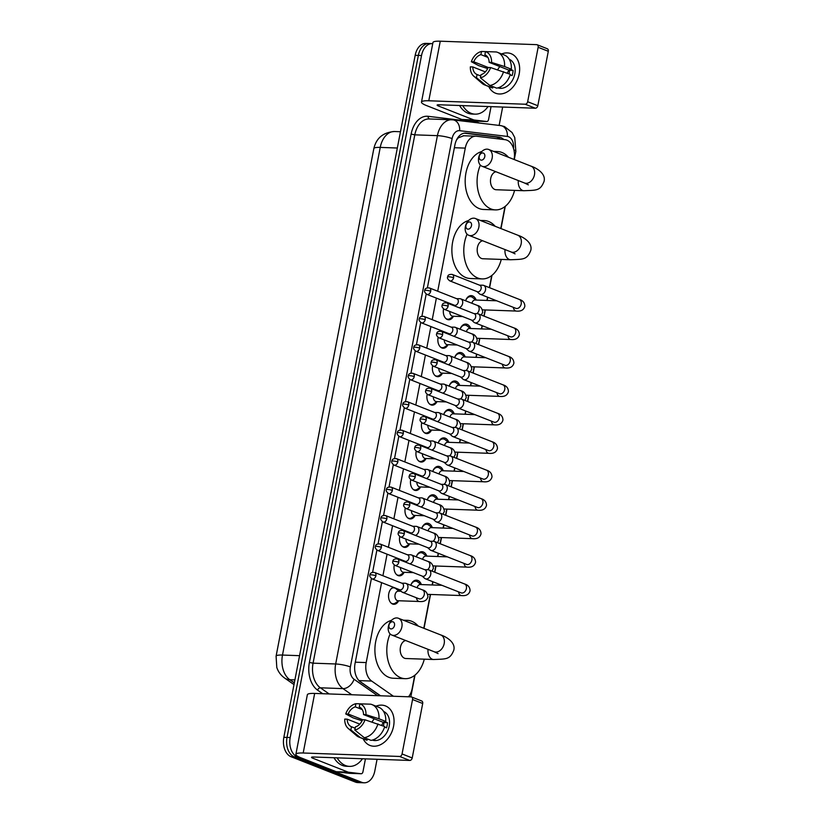 <?xml version="1.0" encoding="UTF-8"?>
<svg xmlns="http://www.w3.org/2000/svg" width="824" height="824" viewBox="0 0 824 824"><rect width="100%" height="100%" fill="white"/><g stroke="black" fill="none" stroke-linecap="round" stroke-linejoin="round"><path stroke-width="1.24" d="M453.416 316.292A8.498 5.634 -88 0 1 448.658 319.784A8.498 5.634 -88 0 1 447.381 319.516A8.498 5.634 -88 0 1 443.58 308.949M447.504 303.17A8.498 5.634 -88 0 1 448.452 302.872M447.937 344.751A8.498 5.634 -88 0 1 443.178 348.243A8.498 5.634 -88 0 1 441.901 347.965A8.498 5.634 -88 0 1 438.111 337.397M442.024 331.619A8.498 5.634 -88 0 1 442.972 331.32M442.457 373.2A8.498 5.634 -88 0 1 437.699 376.692A8.498 5.634 -88 0 1 436.421 376.424A8.498 5.634 -88 0 1 432.631 365.856M436.545 360.067A8.498 5.634 -88 0 1 437.493 359.779M436.978 401.649A8.498 5.634 -88 0 1 432.219 405.14A8.498 5.634 -88 0 1 430.942 404.872A8.498 5.634 -88 0 1 427.151 394.305M431.065 388.526A8.498 5.634 -88 0 1 432.013 388.228M431.498 430.107A8.498 5.634 -88 0 1 426.739 433.599A8.498 5.634 -88 0 1 425.462 433.321A8.498 5.634 -88 0 1 421.672 422.753M425.586 416.975A8.498 5.634 -88 0 1 426.533 416.676M426.029 458.556A8.498 5.634 -88 0 1 421.26 462.048A8.498 5.634 -88 0 1 419.983 461.78A8.498 5.634 -88 0 1 416.192 451.212M420.106 445.423A8.498 5.634 -88 0 1 421.054 445.125M420.549 487.005A8.498 5.634 -88 0 1 415.78 490.496A8.498 5.634 -88 0 1 414.503 490.228A8.498 5.634 -88 0 1 410.713 479.661M414.627 473.872A8.498 5.634 -88 0 1 415.574 473.584M415.069 515.453A8.498 5.634 -88 0 1 410.301 518.945A8.498 5.634 -88 0 1 409.023 518.677A8.498 5.634 -88 0 1 405.233 508.109M409.147 502.331A8.498 5.634 -88 0 1 410.094 502.032M409.59 543.912A8.498 5.634 -88 0 1 404.821 547.404A8.498 5.634 -88 0 1 403.544 547.126A8.498 5.634 -88 0 1 399.753 536.558M403.667 530.78A8.498 5.634 -88 0 1 404.615 530.481M404.11 572.361A8.498 5.634 -88 0 1 399.341 575.852A8.498 5.634 -88 0 1 398.064 575.585A8.498 5.634 -88 0 1 394.274 565.017M398.188 559.228A8.498 5.634 -88 0 1 399.146 558.94M398.631 600.809A8.498 5.634 -88 0 1 393.862 604.301A8.498 5.634 -88 0 1 392.584 604.033A8.498 5.634 -88 0 1 388.557 595.247A8.498 5.634 -88 0 1 393.666 587.388M465.581 300.781A9.033 5.995 -88 0 1 471.246 295.62A9.033 5.995 -88 0 1 472.605 295.909A9.033 5.995 -88 0 1 476.19 300.06M460.101 329.229A9.033 5.995 -88 0 1 465.766 324.079A9.033 5.995 -88 0 1 467.136 324.357A9.033 5.995 -88 0 1 470.71 328.508M454.621 357.678A9.033 5.995 -88 0 1 460.297 352.528A9.033 5.995 -88 0 1 461.656 352.816A9.033 5.995 -88 0 1 465.23 356.967M449.142 386.137A9.033 5.995 -88 0 1 454.817 380.976A9.033 5.995 -88 0 1 456.177 381.265A9.033 5.995 -88 0 1 459.751 385.416M443.673 414.585A9.033 5.995 -88 0 1 449.338 409.425A9.033 5.995 -88 0 1 450.697 409.713A9.033 5.995 -88 0 1 454.271 413.864M438.193 443.034A9.033 5.995 -88 0 1 443.858 437.884A9.033 5.995 -88 0 1 445.218 438.172A9.033 5.995 -88 0 1 448.792 442.313M432.713 471.493A9.033 5.995 -88 0 1 438.378 466.333A9.033 5.995 -88 0 1 439.738 466.621A9.033 5.995 -88 0 1 443.312 470.772M427.234 499.941A9.033 5.995 -88 0 1 432.899 494.781A9.033 5.995 -88 0 1 434.258 495.07A9.033 5.995 -88 0 1 437.832 499.22M421.754 528.39A9.033 5.995 -88 0 1 427.419 523.24A9.033 5.995 -88 0 1 428.779 523.518A9.033 5.995 -88 0 1 432.353 527.669M416.274 556.839A9.033 5.995 -88 0 1 421.94 551.689A9.033 5.995 -88 0 1 423.299 551.977A9.033 5.995 -88 0 1 426.873 556.128M410.795 585.298A9.033 5.995 -88 0 1 416.46 580.137A9.033 5.995 -88 0 1 417.82 580.426A9.033 5.995 -88 0 1 421.394 584.577M373.632 149.721A14.327 9.517 92 0 0 373.447 150.565L276.205 655.564A14.327 9.517 92 0 0 276.05 656.45M359.418 681.046L380.554 695.786M463.685 135.785L458.257 137.845L456.527 139.967M408.519 696.785A15.924 10.568 92 0 0 412.196 688.493L414.74 675.299M381.594 582.63L366.196 662.578A15.924 10.568 92 0 0 371.665 681.057L393.439 696.249M514.073 159.485A15.924 10.568 92 0 0 505.061 139.678L476.581 136.248A15.924 10.568 92 0 0 475.994 136.197A15.924 10.568 92 0 0 465.272 148.114L437.709 291.222M436.38 298.113L432.229 319.671M430.901 326.572L426.75 348.13M425.421 355.02L421.27 376.578M419.941 383.469L415.79 405.027M414.462 411.918L410.311 433.476M408.982 440.377L404.831 461.934M403.513 468.825L399.352 490.383M398.033 497.274L393.882 518.832M392.554 525.733L388.403 547.291M387.074 554.181L382.923 575.739M423.793 628.259L430.303 594.454M432.137 584.958L432.765 581.692M434.598 572.155L435.783 566.006M437.616 556.509L438.244 553.244M440.078 543.696L441.262 537.547M443.096 528.06L443.724 524.795M445.557 515.247L446.742 509.098M448.575 499.602L449.204 496.347M451.037 486.799L452.222 480.649M454.055 471.153L454.683 467.888M456.517 458.35L457.701 452.201M459.534 442.704L460.163 439.439M461.996 429.891L463.181 423.742M465.014 414.245L465.642 410.991M467.476 401.442L468.66 395.293M470.494 385.797L471.122 382.532M472.955 372.994L474.14 366.845M475.963 357.348L476.591 354.083M478.435 344.535L479.62 338.386M481.443 328.9L482.071 325.635M483.915 316.086L485.099 309.937M486.922 300.441L487.551 297.186M489.394 287.638L491.722 275.546M500.776 228.506L505.009 206.515M397.621 588.944A8.498 5.634 -88 0 1 398.971 591.148M403.101 560.495A8.498 5.634 -88 0 1 403.812 561.443M408.58 532.046A8.498 5.634 -88 0 1 409.291 532.994M414.06 503.588A8.498 5.634 -88 0 1 414.771 504.546M419.54 475.139A8.498 5.634 -88 0 1 420.25 476.087M425.019 446.69A8.498 5.634 -88 0 1 425.72 447.638M430.499 418.242A8.498 5.634 -88 0 1 431.199 419.189M435.978 389.783A8.498 5.634 -88 0 1 436.679 390.731M441.448 361.334A8.498 5.634 -88 0 1 442.158 362.282M446.927 332.886A8.498 5.634 -88 0 1 447.638 333.833M452.407 304.437A8.498 5.634 -88 0 1 453.118 305.385M377.062 759.285L374.827 770.893A15.924 10.568 -88 0 1 364.105 782.8A15.924 10.568 -88 0 1 361.705 782.295L297.382 756.947A15.924 10.568 -88 0 1 290.192 737.542L421.528 55.527L418.355 55.414A15.924 10.568 -88 0 1 429.077 43.497A15.924 10.568 -88 0 0 418.355 55.414L287.02 737.429L418.355 55.414L415.183 55.301A15.924 10.568 -88 0 1 425.905 43.384L432.25 43.61A15.924 10.568 -88 0 1 432.734 43.651M297.382 756.947L294.209 756.834A15.924 10.568 -88 0 1 287.02 737.429A15.924 10.568 -88 0 0 294.209 756.834L358.533 782.182L294.209 756.834L291.037 756.72A15.924 10.568 -88 0 1 283.847 737.315L415.183 55.301M364.105 782.8L360.933 782.687A15.924 10.568 -88 0 1 358.533 782.182A15.924 10.568 -88 0 0 360.933 782.687L357.75 782.573A15.924 10.568 -88 0 1 355.36 782.069L291.037 756.72M502.661 107.058L499.128 125.423M421.528 55.527A15.924 10.568 -88 0 1 432.25 43.61M371.408 578.53L355.051 663.464A15.924 10.568 92 0 0 360.521 681.942L380.358 695.775M503.752 139.513A15.924 10.568 92 0 0 498.963 137.072L466.209 133.138A15.924 10.568 92 0 0 465.622 133.086A15.924 10.568 92 0 0 454.899 145.003L427.399 287.772M426.193 294.024L421.919 316.22M420.714 322.472L416.439 344.679M415.244 350.921L410.96 373.128M409.765 379.37L405.48 401.576M404.285 407.829L400.011 430.035M398.806 436.277L394.531 458.484M393.326 464.726L389.052 486.933M387.847 493.185L383.572 515.381M382.367 521.633L378.092 543.84M376.887 550.082L372.613 572.289M464.273 133.169L495.791 136.959A15.924 10.568 -88 0 1 500.25 139.091M362.447 758.76A26.543 17.623 -88 0 1 349.5 766.382A26.543 17.623 -88 0 1 345.503 765.537A26.543 17.623 -88 0 1 337.14 757.853M349.5 766.382L346.327 766.269A26.543 17.623 -88 0 1 342.331 765.424A26.543 17.623 -88 0 1 333.967 757.74M393.573 726.243A21.228 15.46 111.5 0 1 379.586 745.102A21.228 15.46 111.5 0 1 363.157 738.768A21.228 15.46 111.5 0 0 369.924 745.432L369.924 745.432A21.228 15.46 111.5 0 0 393.573 726.243A21.228 15.46 111.5 0 0 376.002 706.178A21.228 15.46 111.5 0 1 385.488 705.921A21.228 15.46 111.5 0 1 393.573 726.243M365.444 758.863L362.962 771.758A2.657 1.761 92 0 1 361.18 773.746L349.273 773.324A2.657 1.761 -88 0 1 349.18 773.314L336.563 771.789A2.657 1.761 -88 0 1 336.264 771.717L300.863 757.771A21.228 3.626 10.9 0 1 295.878 754.321A21.228 3.626 10.9 0 1 303.191 753.002L399.578 756.453A2.657 1.936 -68.5 0 0 402.061 753.95L412.216 757.956A2.657 1.936 111.5 0 1 409.734 760.449L313.347 756.999A5.305 0.906 -169.1 0 0 311.524 757.328A5.305 0.906 -169.1 0 0 312.76 758.193L348.161 772.139A2.657 1.761 92 0 0 348.47 772.222L361.077 773.736A2.657 1.761 92 0 0 361.18 773.746M295.878 754.321L307.352 694.745A21.228 3.626 10.9 0 1 314.665 693.427L411.052 696.877A2.657 1.936 -68.5 0 1 411.537 696.97A2.657 1.936 -68.5 0 1 412.546 699.514L402.061 753.95M411.537 696.97L421.692 700.977A2.657 1.936 111.5 0 1 422.702 703.511L412.216 757.956M364.991 719.795L362.55 719.712A10.619 7.725 111.5 0 1 355.432 726.881L354.825 730.043A13.802 10.043 111.5 0 0 364.991 719.795L384.736 726.572A17.52 12.751 111.5 0 1 371.047 740.364L364.28 737.696L354.825 730.043M355.175 728.21L351.467 726.747A10.619 7.725 111.5 0 1 347.192 719.167L359.779 724.121M383.407 726.047A10.619 7.725 -68.5 0 0 383.613 725.161A10.619 7.725 -68.5 0 0 383.85 722.576L363.538 714.573A10.619 7.725 111.5 0 0 359.264 706.992L359.872 703.84L370.728 704.19A17.52 12.751 111.5 0 1 371.943 704.572A17.52 12.751 111.5 0 1 378.958 718.765L365.98 714.666L363.538 714.573M371.943 704.572L378.71 707.239A17.52 12.751 111.5 0 1 385.725 721.433L384.118 721.381L387.507 722.71A15.388 11.206 111.5 0 1 387.177 725.285A15.388 11.206 111.5 0 1 386.518 727.85L384.571 727.077M383.603 711.452A15.388 11.206 111.5 0 1 389.216 726.088A15.388 11.206 111.5 0 1 372.314 740.086M362.612 719.712L348.181 714.027L345.74 713.944L353.074 717.838L362.066 720.804M351.467 726.747L350.859 729.899L360.315 737.552L367.082 740.22L367.339 738.901M367.082 740.22A17.52 12.751 111.5 0 1 365.866 739.839L359.099 737.171A17.52 12.751 111.5 0 1 356.359 735.502L348.15 728.395A13.802 10.043 111.5 0 1 344.751 719.074L347.192 719.167M360.315 737.552A17.52 12.751 111.5 0 1 359.099 737.171M366.793 704.057L355.906 703.696L355.298 706.858L362.251 709.588M385.725 721.433L378.958 718.765M350.859 729.899A13.802 10.043 111.5 0 1 348.15 728.395M345.74 713.944A13.802 10.043 111.5 0 1 355.906 703.696M359.872 703.84A13.802 10.043 111.5 0 1 365.98 714.666M348.181 714.027A10.619 7.725 111.5 0 1 355.298 706.858M373.324 739.767A15.388 11.206 111.5 0 0 374.838 739.612L374.261 739.386M377.969 723.905A17.52 12.751 111.5 0 1 364.28 737.696M372.067 722.04A10.619 7.725 111.5 0 1 374.312 718.816M381.625 725.347A13.266 9.661 111.5 0 1 383.49 722.432M387.507 722.71L383.85 722.576M488.045 106.533A26.543 17.623 -88 0 1 475.098 114.155A26.543 17.623 -88 0 1 471.101 113.31A26.543 17.623 -88 0 1 462.738 105.626M475.098 114.155L471.925 114.042A26.543 17.623 -88 0 1 467.929 113.197A26.543 17.623 -88 0 1 459.565 105.513M394.521 625.426A3.718 2.709 -68.5 0 0 392.44 621.739A3.718 2.709 -68.5 0 0 388.969 625.231A3.718 2.709 -68.5 0 0 391.05 628.928A3.718 2.709 -68.5 0 0 394.521 625.426M388.382 626.425A9.023 6.571 111.5 0 1 398.435 618.268A9.023 6.571 111.5 0 1 401.875 626.909A9.023 6.571 111.5 0 1 391.822 635.057A9.023 6.571 111.5 0 1 388.382 626.425M405.717 640.536A9.023 5.995 92 0 0 400.227 648.849A9.023 5.995 92 0 0 404.512 658.232A9.023 5.995 92 0 0 405.872 658.52L433.64 659.509C446.289 658.942 449.986 659.746 453.787 650.218C455.971 641.896 445.145 636.313 440.758 634.944L398.435 618.268M404.254 620.565A29.19 19.385 -88 0 1 407.241 620.328A29.19 19.385 -88 0 1 411.629 621.255A29.19 19.385 -88 0 1 418.221 626.065M424.288 659.179A29.19 19.385 -88 0 1 405.151 678.677A29.19 19.385 -88 0 1 400.752 677.75A29.19 19.385 -88 0 1 390.113 633.924M405.151 678.677L393.254 678.245A29.19 19.385 -88 0 1 388.856 677.318A29.19 19.385 -88 0 1 374.941 647.87A29.19 19.385 -88 0 1 391.554 620.317M471.503 225.673A3.718 2.709 -68.5 0 0 469.423 221.975A3.718 2.709 -68.5 0 0 465.951 225.477A3.718 2.709 -68.5 0 0 468.032 229.165A3.718 2.709 -68.5 0 0 471.503 225.673M465.364 226.662A9.023 6.571 111.5 0 1 475.417 218.514A9.023 6.571 111.5 0 1 478.857 227.146A9.023 6.571 111.5 0 1 468.804 235.303A9.023 6.571 111.5 0 1 465.364 226.662M482.689 240.773A9.023 5.995 92 0 0 477.209 249.095A9.023 5.995 92 0 0 481.494 258.468A9.023 5.995 92 0 0 482.854 258.757L510.623 259.756C523.271 259.179 526.969 259.982 530.759 250.455C532.953 242.132 522.128 236.55 517.74 235.19L475.417 218.514M481.237 220.801A29.19 19.385 -88 0 1 484.224 220.564A29.19 19.385 -88 0 1 488.611 221.491A29.19 19.385 -88 0 1 495.193 226.301M501.27 259.416A29.19 19.385 -88 0 1 482.133 278.914A29.19 19.385 -88 0 1 477.735 277.987A29.19 19.385 -88 0 1 467.095 234.16M482.133 278.914L470.236 278.491A29.19 19.385 -88 0 1 465.838 277.564A29.19 19.385 -88 0 1 451.923 248.117A29.19 19.385 -88 0 1 468.537 220.564M484.79 156.653A3.718 2.709 -68.5 0 0 482.709 152.955A3.718 2.709 -68.5 0 0 479.238 156.447A3.718 2.709 -68.5 0 0 481.329 160.144A3.718 2.709 -68.5 0 0 484.79 156.653M478.662 157.642A9.023 6.571 111.5 0 1 488.714 149.484A9.023 6.571 111.5 0 1 492.144 158.126A9.023 6.571 111.5 0 1 482.091 166.283A9.023 6.571 111.5 0 1 478.662 157.642M495.986 171.752A9.023 5.995 92 0 0 490.507 180.075A9.023 5.995 92 0 0 494.781 189.448A9.023 5.995 92 0 0 496.141 189.736L523.909 190.725C536.568 190.159 540.266 190.962 544.056 181.435C546.24 173.112 535.415 167.53 531.027 166.16L488.714 149.484M494.534 151.781A29.19 19.385 -88 0 1 497.511 151.544A29.19 19.385 -88 0 1 501.909 152.471A29.19 19.385 -88 0 1 508.49 157.281M514.567 190.395A29.19 19.385 -88 0 1 495.42 209.893A29.19 19.385 -88 0 1 491.032 208.966A29.19 19.385 -88 0 1 480.382 165.14M495.42 209.893L483.523 209.471A29.19 19.385 -88 0 1 479.125 208.534A29.19 19.385 -88 0 1 465.22 179.096A29.19 19.385 -88 0 1 481.824 151.534M421.012 584.556L417.943 582.094A7.962 5.284 92 0 0 416.831 581.435A7.962 5.284 92 0 0 415.626 581.178A7.962 5.284 92 0 0 410.816 585.225M422.187 576.1L424.607 578.294A4.779 3.481 -68.5 0 0 425.4 578.798A4.779 3.481 -68.5 0 0 426.266 578.973A4.779 3.481 -68.5 0 0 430.725 574.482A4.779 3.481 -68.5 0 0 428.902 569.909A4.779 3.481 -68.5 0 0 428.047 569.734A4.779 3.481 -68.5 0 0 427.986 569.724A4.779 3.481 -68.5 0 0 427.924 569.724M398.795 562.256A3.451 2.513 -68.5 0 1 394.943 565.367L422.506 576.223A3.451 2.513 -68.5 0 0 423.124 576.357A3.451 2.513 -68.5 0 0 426.348 573.113A3.451 2.513 -68.5 0 0 425.04 569.806L397.477 558.95C394.511 558.693 392.966 559.548 392.821 561.505A3.451 0.587 -169.1 0 1 394.016 561.288A3.451 0.587 10.9 0 1 398.795 562.256A3.451 2.513 -68.5 0 0 397.477 558.95M441.932 585.308L420.271 584.535A4.779 3.172 92 0 0 417.129 587.79M426.492 556.107L423.423 553.646A7.962 5.284 92 0 0 422.31 552.986A7.962 5.284 92 0 0 421.105 552.729A7.962 5.284 92 0 0 416.295 556.777M427.666 547.651L430.087 549.845A4.779 3.481 -68.5 0 0 430.88 550.35A4.779 3.481 -68.5 0 0 431.745 550.525A4.779 3.481 -68.5 0 0 436.205 546.024A4.779 3.481 -68.5 0 0 434.382 541.461A4.779 3.481 -68.5 0 0 433.527 541.275A4.779 3.481 -68.5 0 0 433.465 541.275A4.779 3.481 -68.5 0 0 433.403 541.275M404.275 533.798A3.451 2.513 -68.5 0 1 400.423 536.918L427.986 547.775A3.451 2.513 -68.5 0 0 428.604 547.909A3.451 2.513 -68.5 0 0 431.827 544.654A3.451 2.513 -68.5 0 0 430.509 541.358L402.957 530.501C399.99 530.244 398.435 531.099 398.301 533.056A3.451 0.587 -169.1 0 1 399.496 532.84A3.451 0.587 10.9 0 1 404.275 533.798A3.451 2.513 -68.5 0 0 402.957 530.501M447.411 556.859L425.751 556.087A4.779 3.172 92 0 0 422.609 559.341M431.972 527.659L428.902 525.187A7.962 5.284 92 0 0 427.79 524.528A7.962 5.284 92 0 0 426.585 524.28A7.962 5.284 92 0 0 421.775 528.328M433.146 519.202L435.566 521.396A4.779 3.481 -68.5 0 0 436.359 521.891A4.779 3.481 -68.5 0 0 437.225 522.066A4.779 3.481 -68.5 0 0 441.685 517.575A4.779 3.481 -68.5 0 0 439.862 513.002A4.779 3.481 -68.5 0 0 439.007 512.827A4.779 3.481 -68.5 0 0 438.945 512.827A4.779 3.481 -68.5 0 0 438.883 512.827M409.744 505.349A3.451 2.513 -68.5 0 1 405.902 508.47L433.465 519.326A3.451 2.513 -68.5 0 0 434.083 519.45A3.451 2.513 -68.5 0 0 437.307 516.205A3.451 2.513 -68.5 0 0 435.989 512.909L408.436 502.043C405.47 501.795 403.914 502.65 403.781 504.607A3.451 0.587 -169.1 0 1 404.965 504.391A3.451 0.587 10.9 0 1 409.744 505.349A3.451 2.513 -68.5 0 0 408.436 502.043M452.891 528.411L431.23 527.628A4.779 3.172 92 0 0 428.089 530.883M437.451 499.21L434.382 496.738A7.962 5.284 92 0 0 433.269 496.079A7.962 5.284 92 0 0 432.064 495.832A7.962 5.284 92 0 0 427.254 499.869M438.626 490.754L441.046 492.948A4.779 3.481 -68.5 0 0 441.839 493.442A4.779 3.481 -68.5 0 0 442.704 493.617A4.779 3.481 -68.5 0 0 447.164 489.126A4.779 3.481 -68.5 0 0 445.341 484.553A4.779 3.481 -68.5 0 0 444.486 484.378A4.779 3.481 -68.5 0 0 444.424 484.378A4.779 3.481 -68.5 0 0 444.363 484.378M415.224 476.9A3.451 2.513 -68.5 0 1 411.382 480.011L438.945 490.877A3.451 2.513 -68.5 0 0 439.563 491.001A3.451 2.513 -68.5 0 0 442.787 487.757A3.451 2.513 -68.5 0 0 441.468 484.45L413.916 473.594C410.949 473.347 409.394 474.191 409.26 476.148A3.451 0.587 -169.1 0 1 410.445 475.942A3.451 0.587 10.9 0 1 415.224 476.9A3.451 2.513 -68.5 0 0 413.916 473.594M458.371 499.952L436.71 499.179A4.779 3.172 92 0 0 433.568 502.434M442.931 470.751L439.862 468.289A7.962 5.284 92 0 0 438.739 467.63A7.962 5.284 92 0 0 437.544 467.373A7.962 5.284 92 0 0 432.734 471.421M444.105 462.295L446.526 464.489A4.779 3.481 -68.5 0 0 447.319 464.993A4.779 3.481 -68.5 0 0 448.184 465.169A4.779 3.481 -68.5 0 0 452.644 460.678A4.779 3.481 -68.5 0 0 450.821 456.105A4.779 3.481 -68.5 0 0 449.966 455.919A4.779 3.481 -68.5 0 0 449.904 455.919A4.779 3.481 -68.5 0 0 449.842 455.919M420.704 448.441A3.451 2.513 -68.5 0 1 416.862 451.562L444.424 462.418A3.451 2.513 -68.5 0 0 445.042 462.552A3.451 2.513 -68.5 0 0 448.266 459.308A3.451 2.513 -68.5 0 0 446.948 456.002L419.395 445.145C416.429 444.888 414.874 445.743 414.74 447.7A3.451 0.587 -169.1 0 1 415.924 447.483A3.451 0.587 10.9 0 1 420.704 448.441A3.451 2.513 -68.5 0 0 419.395 445.145M463.85 471.503L442.189 470.731A4.779 3.172 92 0 0 439.038 473.985M448.411 442.303L445.341 439.831A7.962 5.284 92 0 0 444.218 439.182A7.962 5.284 92 0 0 443.024 438.924A7.962 5.284 92 0 0 438.214 442.972M449.585 433.846L452.005 436.04A4.779 3.481 -68.5 0 0 452.798 436.535A4.779 3.481 -68.5 0 0 453.663 436.72A4.779 3.481 -68.5 0 0 458.123 432.219A4.779 3.481 -68.5 0 0 456.3 427.646A4.779 3.481 -68.5 0 0 455.445 427.471A4.779 3.481 -68.5 0 0 455.384 427.471A4.779 3.481 -68.5 0 0 455.322 427.471M426.183 419.993A3.451 2.513 -68.5 0 1 422.341 423.114L449.904 433.97A3.451 2.513 -68.5 0 0 450.522 434.094A3.451 2.513 -68.5 0 0 453.746 430.849A3.451 2.513 -68.5 0 0 452.428 427.553L424.875 416.697C421.909 416.439 420.353 417.294 420.219 419.251A3.451 0.587 -169.1 0 1 421.404 419.035A3.451 0.587 10.9 0 1 426.183 419.993A3.451 2.513 -68.5 0 0 424.875 416.697M469.33 443.054L447.669 442.282A4.779 3.172 92 0 0 444.517 445.537M453.89 413.854L450.821 411.382A7.962 5.284 92 0 0 449.698 410.723A7.962 5.284 92 0 0 448.503 410.476A7.962 5.284 92 0 0 443.693 414.524M455.064 405.398L457.485 407.592A4.779 3.481 -68.5 0 0 458.278 408.086A4.779 3.481 -68.5 0 0 459.143 408.261A4.779 3.481 -68.5 0 0 463.603 403.77A4.779 3.481 -68.5 0 0 461.78 399.197A4.779 3.481 -68.5 0 0 460.915 399.022A4.779 3.481 -68.5 0 0 460.863 399.022A4.779 3.481 -68.5 0 0 460.801 399.022M431.663 391.544A3.451 2.513 -68.5 0 1 427.821 394.665L455.384 405.521A3.451 2.513 -68.5 0 0 456.002 405.645A3.451 2.513 -68.5 0 0 459.226 402.4A3.451 2.513 -68.5 0 0 457.907 399.094L430.355 388.238C427.388 387.991 425.833 388.846 425.699 390.803A3.451 0.587 -169.1 0 1 426.884 390.586A3.451 0.587 10.9 0 1 431.663 391.544A3.451 2.513 -68.5 0 0 430.355 388.238M474.809 414.596L453.149 413.823A4.779 3.172 92 0 0 449.997 417.078M459.37 385.405L456.3 382.933A7.962 5.284 92 0 0 455.178 382.274A7.962 5.284 92 0 0 453.983 382.017A7.962 5.284 92 0 0 449.173 386.065M460.544 376.939L462.964 379.143A4.779 3.481 -68.5 0 0 463.757 379.637A4.779 3.481 -68.5 0 0 464.623 379.812A4.779 3.481 -68.5 0 0 469.083 375.322A4.779 3.481 -68.5 0 0 467.26 370.748A4.779 3.481 -68.5 0 0 466.394 370.573A4.779 3.481 -68.5 0 0 466.333 370.563A4.779 3.481 -68.5 0 0 466.281 370.563M437.142 363.096A3.451 2.513 -68.5 0 1 433.3 366.206L460.853 377.062A3.451 2.513 -68.5 0 0 461.481 377.196A3.451 2.513 -68.5 0 0 464.705 373.952A3.451 2.513 -68.5 0 0 463.387 370.646L435.834 359.789C432.868 359.542 431.312 360.387 431.179 362.344A3.451 0.587 -169.1 0 1 432.363 362.127A3.451 0.587 10.9 0 1 437.142 363.096A3.451 2.513 -68.5 0 0 435.834 359.789M480.289 386.147L458.628 385.375A4.779 3.172 92 0 0 455.476 388.629M464.849 356.947L461.78 354.485A7.962 5.284 92 0 0 460.657 353.826A7.962 5.284 92 0 0 459.462 353.568A7.962 5.284 92 0 0 454.652 357.616M466.024 348.49L468.444 350.684A4.779 3.481 -68.5 0 0 469.237 351.189A4.779 3.481 -68.5 0 0 470.092 351.364A4.779 3.481 -68.5 0 0 474.552 346.863A4.779 3.481 -68.5 0 0 472.739 342.3A4.779 3.481 -68.5 0 0 471.874 342.114A4.779 3.481 -68.5 0 0 471.812 342.114A4.779 3.481 -68.5 0 0 471.761 342.114M442.622 334.637A3.451 2.513 -68.5 0 1 438.78 337.758L466.333 348.614A3.451 2.513 -68.5 0 0 466.961 348.748A3.451 2.513 -68.5 0 0 470.185 345.503A3.451 2.513 -68.5 0 0 468.866 342.197L441.314 331.341C438.347 331.083 436.792 331.938 436.658 333.895A3.451 0.587 -169.1 0 1 437.843 333.679A3.451 0.587 10.9 0 1 442.622 334.637A3.451 2.513 -68.5 0 0 441.314 331.341M485.769 357.698L464.108 356.926A4.779 3.172 92 0 0 460.956 360.181M470.329 328.498L467.26 326.026A7.962 5.284 92 0 0 466.137 325.367A7.962 5.284 92 0 0 464.942 325.119A7.962 5.284 92 0 0 460.132 329.167M471.503 320.042L473.913 322.236A4.779 3.481 -68.5 0 0 474.717 322.73A4.779 3.481 -68.5 0 0 475.572 322.915A4.779 3.481 -68.5 0 0 480.032 318.414A4.779 3.481 -68.5 0 0 478.219 313.841A4.779 3.481 -68.5 0 0 477.353 313.666A4.779 3.481 -68.5 0 0 477.292 313.666A4.779 3.481 -68.5 0 0 477.23 313.666M448.102 306.188A3.451 2.513 -68.5 0 1 444.26 309.309L471.812 320.165A3.451 2.513 -68.5 0 0 472.44 320.289A3.451 2.513 -68.5 0 0 475.654 317.044A3.451 2.513 -68.5 0 0 474.346 313.748L446.783 302.882C443.817 302.635 442.272 303.489 442.138 305.447A3.451 0.587 -169.1 0 1 443.322 305.23A3.451 0.587 10.9 0 1 448.102 306.188A3.451 2.513 -68.5 0 0 446.783 302.882M491.248 329.25L469.587 328.467A4.779 3.172 92 0 0 466.436 331.722M475.808 300.049L472.729 297.577A7.962 5.284 92 0 0 471.616 296.918A7.962 5.284 92 0 0 470.422 296.671A7.962 5.284 92 0 0 465.601 300.709M476.983 291.593L479.393 293.787A4.779 3.481 -68.5 0 0 480.196 294.281A4.779 3.481 -68.5 0 0 481.051 294.456A4.779 3.481 -68.5 0 0 485.511 289.966A4.779 3.481 -68.5 0 0 483.698 285.392A4.779 3.481 -68.5 0 0 482.833 285.217A4.779 3.481 -68.5 0 0 482.771 285.217A4.779 3.481 -68.5 0 0 482.709 285.217M453.581 277.739A3.451 2.513 -68.5 0 1 449.739 280.85L477.292 291.717A3.451 2.513 -68.5 0 0 477.92 291.84A3.451 2.513 -68.5 0 0 481.134 288.596A3.451 2.513 -68.5 0 0 479.826 285.289L452.263 274.433C449.296 274.186 447.751 275.031 447.617 276.988A3.451 0.587 -169.1 0 1 448.802 276.782A3.451 0.587 10.9 0 1 453.581 277.739A3.451 2.513 -68.5 0 0 452.263 274.433M496.728 300.791L475.067 300.018A4.779 3.172 92 0 0 471.915 303.273M391.091 603.065A7.962 5.284 92 0 0 391.894 603.487A7.962 5.284 92 0 0 393.089 603.745A7.962 5.284 92 0 0 395.469 603.003L398.703 600.758M399.053 591.21L395.973 588.738A7.962 5.284 92 0 0 394.861 588.089A7.962 5.284 92 0 0 393.656 587.831A7.962 5.284 92 0 0 391.616 588.367M401.144 591.282L398.311 591.179A4.779 3.172 92 0 0 395.005 595.299A4.779 3.172 92 0 0 397.25 600.583A4.779 3.172 92 0 0 397.961 600.727L419.385 601.499A4.779 3.172 92 0 1 418.664 601.345A4.779 3.172 92 0 1 416.439 597.791M399.3 589.613L401.721 591.807A4.779 3.481 -68.5 0 0 402.514 592.301A4.779 3.481 -68.5 0 0 403.379 592.477A4.779 3.481 -68.5 0 0 407.839 587.986A4.779 3.481 -68.5 0 0 406.016 583.413A4.779 3.481 -68.5 0 0 405.151 583.238A4.779 3.481 -68.5 0 0 405.099 583.238A4.779 3.481 -68.5 0 0 405.037 583.238M375.899 575.76A3.451 2.513 -68.5 0 1 372.057 578.87L399.619 589.737A3.451 2.513 -68.5 0 0 400.237 589.86A3.451 2.513 -68.5 0 0 403.461 586.616A3.451 2.513 -68.5 0 0 402.143 583.31L374.59 572.453C371.624 572.206 370.069 573.051 369.935 575.008A3.451 0.587 -169.1 0 1 371.119 574.802A3.451 0.587 10.9 0 1 375.899 575.76A3.451 2.513 -68.5 0 0 374.59 572.453M396.56 574.606A7.962 5.284 92 0 0 397.374 575.039A7.962 5.284 92 0 0 398.569 575.296A7.962 5.284 92 0 0 400.948 574.544L404.182 572.309M402.009 560.732L401.453 560.289A7.962 5.284 92 0 0 400.34 559.63A7.962 5.284 92 0 0 399.135 559.383A7.962 5.284 92 0 0 398.62 559.403M400.443 567.53A4.779 3.172 92 0 0 402.72 572.124A4.779 3.172 92 0 0 403.441 572.278L413.391 572.639M409.94 563.863A4.779 3.481 -68.5 0 0 413.318 559.537A4.779 3.481 -68.5 0 0 411.495 554.964A4.779 3.481 -68.5 0 0 410.63 554.779A4.779 3.481 -68.5 0 0 410.579 554.779A4.779 3.481 -68.5 0 0 410.517 554.779M381.378 547.301A3.451 2.513 -68.5 0 1 377.536 550.422L405.099 561.278A3.451 2.513 -68.5 0 0 405.717 561.412A3.451 2.513 -68.5 0 0 408.941 558.167A3.451 2.513 -68.5 0 0 407.623 554.861L380.07 544.005C377.104 543.747 375.548 544.602 375.414 546.559A3.451 0.587 -169.1 0 1 376.599 546.343A3.451 0.587 10.9 0 1 381.378 547.301A3.451 2.513 -68.5 0 0 380.07 544.005M402.04 546.158A7.962 5.284 92 0 0 402.854 546.59A7.962 5.284 92 0 0 404.048 546.837A7.962 5.284 92 0 0 406.428 546.096L409.662 543.85M407.489 532.283L406.932 531.841A7.962 5.284 92 0 0 405.82 531.181A7.962 5.284 92 0 0 404.615 530.924A7.962 5.284 92 0 0 404.1 530.944M405.923 539.081A4.779 3.172 92 0 0 408.199 543.675A4.779 3.172 92 0 0 408.92 543.83L418.87 544.18M415.42 535.404A4.779 3.481 -68.5 0 0 418.798 531.078A4.779 3.481 -68.5 0 0 416.975 526.505A4.779 3.481 -68.5 0 0 416.11 526.33A4.779 3.481 -68.5 0 0 416.048 526.33A4.779 3.481 -68.5 0 0 415.996 526.33M386.858 518.852A3.451 2.513 -68.5 0 1 383.016 521.973L410.568 532.829A3.451 2.513 -68.5 0 0 411.197 532.953A3.451 2.513 -68.5 0 0 414.421 529.708A3.451 2.513 -68.5 0 0 413.102 526.412L385.55 515.556C382.583 515.299 381.028 516.154 380.894 518.111A3.451 0.587 -169.1 0 1 382.079 517.894A3.451 0.587 10.9 0 1 386.858 518.852A3.451 2.513 -68.5 0 0 385.55 515.556M407.519 517.709A7.962 5.284 92 0 0 408.333 518.131A7.962 5.284 92 0 0 409.528 518.389A7.962 5.284 92 0 0 411.907 517.647L415.142 515.402M412.968 503.835L412.412 503.392A7.962 5.284 92 0 0 411.3 502.733A7.962 5.284 92 0 0 410.094 502.475A7.962 5.284 92 0 0 409.579 502.496M411.403 510.633A4.779 3.172 92 0 0 413.679 515.227A4.779 3.172 92 0 0 414.4 515.381L424.35 515.731M420.899 506.956A4.779 3.481 -68.5 0 0 424.267 502.63A4.779 3.481 -68.5 0 0 422.454 498.057A4.779 3.481 -68.5 0 0 421.589 497.881A4.779 3.481 -68.5 0 0 421.528 497.881A4.779 3.481 -68.5 0 0 421.466 497.881M392.337 490.404A3.451 2.513 -68.5 0 1 388.495 493.524L416.048 504.381A3.451 2.513 -68.5 0 0 416.676 504.504A3.451 2.513 -68.5 0 0 419.9 501.26A3.451 2.513 -68.5 0 0 418.582 497.954L391.019 487.097C388.063 486.85 386.507 487.705 386.374 489.662A3.451 0.587 -169.1 0 1 387.558 489.446A3.451 0.587 10.9 0 1 392.337 490.404A3.451 2.513 -68.5 0 0 391.019 487.097M412.999 489.26A7.962 5.284 92 0 0 413.813 489.683A7.962 5.284 92 0 0 415.008 489.94A7.962 5.284 92 0 0 417.377 489.199L420.621 486.953M418.448 475.376L417.892 474.933A7.962 5.284 92 0 0 416.779 474.274A7.962 5.284 92 0 0 415.574 474.027A7.962 5.284 92 0 0 415.059 474.047M416.882 482.184A4.779 3.172 92 0 0 419.159 486.778A4.779 3.172 92 0 0 419.88 486.922L429.829 487.283M426.379 478.507A4.779 3.481 -68.5 0 0 429.747 474.181A4.779 3.481 -68.5 0 0 427.934 469.608A4.779 3.481 -68.5 0 0 427.069 469.433A4.779 3.481 -68.5 0 0 427.007 469.423A4.779 3.481 -68.5 0 0 426.945 469.423M397.817 461.955A3.451 2.513 -68.5 0 1 393.975 465.066L421.528 475.922A3.451 2.513 -68.5 0 0 422.156 476.056A3.451 2.513 -68.5 0 0 425.369 472.811A3.451 2.513 -68.5 0 0 424.061 469.505L396.498 458.649C393.532 458.401 391.987 459.246 391.853 461.203A3.451 0.587 -169.1 0 1 393.038 460.987A3.451 0.587 10.9 0 1 397.817 461.955A3.451 2.513 -68.5 0 0 396.498 458.649M418.479 460.801A7.962 5.284 92 0 0 419.282 461.234A7.962 5.284 92 0 0 420.487 461.492A7.962 5.284 92 0 0 422.856 460.74L426.101 458.505M423.927 446.927L423.371 446.484A7.962 5.284 92 0 0 422.248 445.825A7.962 5.284 92 0 0 421.054 445.578A7.962 5.284 92 0 0 420.539 445.588M422.362 453.725A4.779 3.172 92 0 0 424.638 458.319A4.779 3.172 92 0 0 425.359 458.474L435.309 458.834M431.858 450.058A4.779 3.481 -68.5 0 0 435.227 445.722A4.779 3.481 -68.5 0 0 433.414 441.159A4.779 3.481 -68.5 0 0 432.548 440.974A4.779 3.481 -68.5 0 0 432.487 440.974A4.779 3.481 -68.5 0 0 432.425 440.974M403.297 433.496A3.451 2.513 -68.5 0 1 399.455 436.617L427.007 447.473A3.451 2.513 -68.5 0 0 427.635 447.607A3.451 2.513 -68.5 0 0 430.849 444.363A3.451 2.513 -68.5 0 0 429.541 441.056L401.978 430.2C399.012 429.943 397.467 430.798 397.333 432.755A3.451 0.587 -169.1 0 1 398.517 432.538A3.451 0.587 10.9 0 1 403.297 433.496A3.451 2.513 -68.5 0 0 401.978 430.2M423.958 432.353A7.962 5.284 92 0 0 424.762 432.785A7.962 5.284 92 0 0 425.967 433.033A7.962 5.284 92 0 0 428.336 432.291L431.58 430.046M429.407 418.479L428.851 418.036A7.962 5.284 92 0 0 427.728 417.377A7.962 5.284 92 0 0 426.533 417.119A7.962 5.284 92 0 0 426.008 417.14M427.831 425.277A4.779 3.172 92 0 0 430.118 429.871A4.779 3.172 92 0 0 430.839 430.025L440.788 430.375M437.338 421.6A4.779 3.481 -68.5 0 0 440.706 417.274A4.779 3.481 -68.5 0 0 438.893 412.7A4.779 3.481 -68.5 0 0 438.028 412.525A4.779 3.481 -68.5 0 0 437.966 412.525A4.779 3.481 -68.5 0 0 437.904 412.525M408.776 405.048A3.451 2.513 -68.5 0 1 404.934 408.168L432.487 419.025A3.451 2.513 -68.5 0 0 433.115 419.148A3.451 2.513 -68.5 0 0 436.329 415.904A3.451 2.513 -68.5 0 0 435.021 412.608L407.458 401.741C404.491 401.494 402.946 402.349 402.812 404.306A3.451 0.587 -169.1 0 1 403.997 404.09A3.451 0.587 10.9 0 1 408.776 405.048A3.451 2.513 -68.5 0 0 407.458 401.741M429.438 403.904A7.962 5.284 92 0 0 430.241 404.327A7.962 5.284 92 0 0 431.446 404.584A7.962 5.284 92 0 0 433.815 403.842L437.06 401.597M434.887 390.03L434.33 389.577A7.962 5.284 92 0 0 433.208 388.928A7.962 5.284 92 0 0 432.013 388.671A7.962 5.284 92 0 0 431.488 388.691M433.311 396.828A4.779 3.172 92 0 0 435.597 401.422A4.779 3.172 92 0 0 436.318 401.576L446.268 401.927M442.818 393.151A4.779 3.481 -68.5 0 0 446.186 388.825A4.779 3.481 -68.5 0 0 444.373 384.252A4.779 3.481 -68.5 0 0 443.508 384.077A4.779 3.481 -68.5 0 0 443.446 384.077A4.779 3.481 -68.5 0 0 443.384 384.077M414.256 376.599A3.451 2.513 -68.5 0 1 410.414 379.709L437.966 390.576A3.451 2.513 -68.5 0 0 438.584 390.7A3.451 2.513 -68.5 0 0 441.808 387.455A3.451 2.513 -68.5 0 0 440.5 384.149L412.937 373.293C409.971 373.045 408.426 373.89 408.282 375.847A3.451 0.587 -169.1 0 1 409.477 375.641A3.451 0.587 10.9 0 1 414.256 376.599A3.451 2.513 -68.5 0 0 412.937 373.293M434.918 375.456A7.962 5.284 92 0 0 435.721 375.878A7.962 5.284 92 0 0 436.926 376.135A7.962 5.284 92 0 0 439.295 375.394L442.539 373.148M440.356 361.571L439.81 361.128A7.962 5.284 92 0 0 438.687 360.469A7.962 5.284 92 0 0 437.493 360.222A7.962 5.284 92 0 0 436.967 360.243M438.79 368.369A4.779 3.172 92 0 0 441.077 372.963A4.779 3.172 92 0 0 441.798 373.118L451.737 373.478M448.297 364.702A4.779 3.481 -68.5 0 0 451.665 360.376A4.779 3.481 -68.5 0 0 449.853 355.803A4.779 3.481 -68.5 0 0 448.987 355.618A4.779 3.481 -68.5 0 0 448.926 355.618A4.779 3.481 -68.5 0 0 448.864 355.618M419.735 348.14A3.451 2.513 -68.5 0 1 415.893 351.261L443.446 362.117A3.451 2.513 -68.5 0 0 444.064 362.251A3.451 2.513 -68.5 0 0 447.288 359.007A3.451 2.513 -68.5 0 0 445.98 355.7L418.417 344.844C415.451 344.587 413.906 345.441 413.761 347.398A3.451 0.587 -169.1 0 1 414.956 347.182A3.451 0.587 10.9 0 1 419.735 348.14A3.451 2.513 -68.5 0 0 418.417 344.844M440.397 346.997A7.962 5.284 92 0 0 441.201 347.429A7.962 5.284 92 0 0 442.406 347.677A7.962 5.284 92 0 0 444.775 346.935L448.019 344.7M445.836 333.123L445.29 332.68A7.962 5.284 92 0 0 444.167 332.021A7.962 5.284 92 0 0 442.972 331.763A7.962 5.284 92 0 0 442.447 331.784M444.27 339.921A4.779 3.172 92 0 0 446.557 344.514A4.779 3.172 92 0 0 447.278 344.669L457.217 345.019M453.777 336.254A4.779 3.481 -68.5 0 0 457.145 331.918A4.779 3.481 -68.5 0 0 455.322 327.344A4.779 3.481 -68.5 0 0 454.467 327.169A4.779 3.481 -68.5 0 0 454.405 327.169A4.779 3.481 -68.5 0 0 454.343 327.169M425.215 319.691A3.451 2.513 -68.5 0 1 421.363 322.812L448.926 333.668A3.451 2.513 -68.5 0 0 449.543 333.802A3.451 2.513 -68.5 0 0 452.767 330.548A3.451 2.513 -68.5 0 0 451.459 327.252L423.897 316.395C420.93 316.138 419.385 316.993 419.241 318.95A3.451 0.587 -169.1 0 1 420.436 318.733A3.451 0.587 10.9 0 1 425.215 319.691A3.451 2.513 -68.5 0 0 423.897 316.395M445.877 318.548A7.962 5.284 92 0 0 446.68 318.981A7.962 5.284 92 0 0 447.875 319.228A7.962 5.284 92 0 0 450.254 318.486L453.499 316.241M451.315 304.674L450.769 304.231A7.962 5.284 92 0 0 449.647 303.572A7.962 5.284 92 0 0 448.452 303.314A7.962 5.284 92 0 0 447.926 303.335M449.75 311.472A4.779 3.172 92 0 0 452.036 316.066A4.779 3.172 92 0 0 452.757 316.22L462.697 316.571M459.256 307.795A4.779 3.481 -68.5 0 0 462.625 303.469A4.779 3.481 -68.5 0 0 460.801 298.896A4.779 3.481 -68.5 0 0 459.947 298.721A4.779 3.481 -68.5 0 0 459.885 298.721A4.779 3.481 -68.5 0 0 459.823 298.721M430.695 291.243A3.451 2.513 -68.5 0 1 426.842 294.364L454.405 305.22A3.451 2.513 -68.5 0 0 455.023 305.344A3.451 2.513 -68.5 0 0 458.247 302.099A3.451 2.513 -68.5 0 0 456.929 298.803L429.376 287.937C426.41 287.689 424.854 288.544 424.721 290.501A3.451 0.587 -169.1 0 1 425.915 290.285A3.451 0.587 10.9 0 1 430.695 291.243A3.451 2.513 -68.5 0 0 429.376 287.937M519.172 74.016A21.228 15.46 111.5 0 1 505.184 92.875A21.228 15.46 111.5 0 1 488.756 86.541A21.228 15.46 111.5 0 0 495.523 93.205L495.523 93.205A21.228 15.46 111.5 0 0 519.172 74.016A21.228 15.46 111.5 0 0 501.6 53.951A21.228 15.46 111.5 0 1 511.096 53.694A21.228 15.46 111.5 0 1 519.172 74.016M491.053 106.636L488.56 119.531A2.657 1.761 92 0 1 486.778 121.519L474.882 121.097A2.657 1.761 -88 0 1 474.779 121.087L462.161 119.562A2.657 1.761 -88 0 1 461.862 119.49L426.461 105.544A21.228 3.626 10.9 0 1 421.486 102.094A21.228 3.626 10.9 0 1 428.789 100.775L525.176 104.226A2.657 1.936 -68.5 0 0 527.659 101.723L537.814 105.73A2.657 1.936 111.5 0 1 535.332 108.222L438.945 104.772A5.305 0.906 -169.1 0 0 437.122 105.101A5.305 0.906 -169.1 0 0 438.368 105.966L473.759 119.913A2.657 1.761 92 0 0 474.068 119.995L486.675 121.509A2.657 1.761 92 0 0 486.778 121.519M421.486 102.094L432.95 42.518A21.228 3.626 10.9 0 1 440.263 41.2L536.651 44.651A2.657 1.936 -68.5 0 1 537.135 44.743A2.657 1.936 -68.5 0 1 538.144 47.287L527.659 101.723M537.135 44.743L547.291 48.75A2.657 1.936 111.5 0 1 548.3 51.294L537.814 105.73M490.589 67.568L488.148 67.486A10.619 7.725 111.5 0 1 481.031 74.654L480.423 77.817A13.802 10.043 111.5 0 0 490.589 67.568L510.334 74.345A17.52 12.751 111.5 0 1 496.645 88.137L489.878 85.469L480.423 77.817M480.773 75.983L477.065 74.52A10.619 7.725 111.5 0 1 472.791 66.94L485.377 71.894M509.005 73.82A10.619 7.725 -68.5 0 0 509.211 72.934A10.619 7.725 -68.5 0 0 509.448 70.349L489.137 62.346A10.619 7.725 111.5 0 0 484.862 54.765L485.47 51.613L496.326 51.964A17.52 12.751 111.5 0 1 497.542 52.345A17.52 12.751 111.5 0 1 504.556 66.538L491.578 62.439L489.137 62.346M497.542 52.345L504.309 55.012A17.52 12.751 111.5 0 1 511.323 69.206L509.716 69.154L513.105 70.483A15.388 11.206 111.5 0 1 512.775 73.058A15.388 11.206 111.5 0 1 512.116 75.623L510.169 74.85M509.201 59.225A15.388 11.206 111.5 0 1 514.815 73.861A15.388 11.206 111.5 0 1 497.912 87.859M488.21 67.486L473.779 61.8L471.338 61.718L478.672 65.611L487.664 68.577M477.065 74.52L476.457 77.672L485.913 85.325L492.68 87.993L492.937 86.675M492.68 87.993A17.52 12.751 111.5 0 1 491.464 87.612L484.697 84.944A17.52 12.751 111.5 0 1 481.958 83.275L473.748 76.169A13.802 10.043 111.5 0 1 470.349 66.847L472.791 66.94M485.913 85.325A17.52 12.751 111.5 0 1 484.697 84.944M492.392 51.83L481.504 51.469L480.897 54.631L487.849 57.371M511.323 69.206L504.556 66.538M476.457 77.672A13.802 10.043 111.5 0 1 473.748 76.169M471.338 61.718A13.802 10.043 111.5 0 1 481.504 51.469M485.47 51.613A13.802 10.043 111.5 0 1 491.578 62.439M473.779 61.8A10.619 7.725 111.5 0 1 480.897 54.631M498.922 87.54A15.388 11.206 111.5 0 0 500.436 87.385L499.859 87.159M503.567 71.678A17.52 12.751 111.5 0 1 489.878 85.469M497.675 69.813A10.619 7.725 111.5 0 1 499.911 66.59M507.224 73.12A13.266 9.661 111.5 0 1 509.088 70.205M513.105 70.483L509.448 70.349M498.324 137.752A15.924 11.886 96.9 0 1 498.747 138.916M458.185 137.206A15.924 11.886 96.9 0 1 458.257 137.845M358.976 680.603L371.665 681.057M355.298 662.187L366.196 662.578M454.374 147.723L465.272 148.114M373.849 148.567A18.581 3.172 10.9 0 1 380.245 147.403L282.488 655.059A18.581 3.172 -169.1 0 0 276.091 656.223L373.849 148.567C376.331 137.999 383.232 132.324 394.552 131.521A21.228 14.101 92 0 0 380.245 147.403L397.322 148.021M299.565 655.677L282.488 655.059A21.228 14.101 92 0 0 289.78 679.707A18.581 12.772 124.9 0 1 284.62 678.049C280.799 675.278 278.193 671.735 276.792 667.43L276.091 656.223M294.899 679.882L289.78 679.707L294.322 682.869M355.36 782.069L361.705 782.295M283.847 737.315L290.192 737.542M513.537 148.536A10.619 7.045 92 0 0 508.573 136.743A10.619 7.045 92 0 0 507.368 136.434L459.658 130.686A10.619 7.045 92 0 0 452.118 138.597L350.375 666.925A10.619 7.045 92 0 0 354.032 679.244L377.588 695.683M514.279 159.568L515.855 151.4L514.753 137.536L512.075 132.53L504.525 126.577L500.704 125.609A10.619 7.931 96.9 0 1 507.368 136.434M322.709 693.715L317.601 690.151A23.886 15.862 -88 0 1 309.391 662.434L411.125 134.106A23.886 15.862 -88 0 1 428.099 116.308L475.798 122.045A23.886 15.862 -88 0 1 479.166 123.013M351.776 694.756L342.969 688.617L320.361 687.803L329.157 693.942M354.032 679.244A10.619 7.292 124.9 0 1 342.969 688.617A21.228 14.101 -88 0 1 335.677 663.979L313.068 663.166A21.228 14.101 92 0 0 320.361 687.803A2.657 1.823 -55.1 0 0 317.601 690.151M350.375 666.925A10.619 1.813 -169.1 0 0 335.677 663.979L437.42 135.651L414.802 134.837L313.068 663.166L309.391 662.434M452.118 138.597A10.619 1.813 -169.1 0 0 437.42 135.651A21.228 14.101 -88 0 1 451.717 119.768A21.228 14.101 -88 0 1 452.5 119.83A10.619 7.931 96.9 0 1 452.994 119.871A10.619 7.931 96.9 0 1 459.658 130.686M500.704 125.609L452.994 119.871L429.108 118.955A21.228 14.101 92 0 0 414.802 134.837L411.125 134.106M428.099 116.308A2.657 1.978 -83.1 0 0 429.582 118.975M475.798 122.045A2.657 1.978 -83.1 0 0 475.808 122.611M515.855 151.4A10.619 1.813 -169.1 0 0 513.908 149.906M465.024 133.086L466.209 133.138M495.791 136.959L498.963 137.072M314.665 693.427L303.191 753.002M422.702 703.511L412.546 699.514M312.996 756.999L312.76 758.193M336.264 771.717L348.161 772.139M409.734 760.449L399.578 756.453M348.47 772.222L336.563 771.789M349.18 773.314L361.077 773.736M428.037 649.333A9.023 5.995 92 0 0 432.281 659.221A9.023 5.995 92 0 0 433.64 659.509M438.09 653.628L434.145 651.733A9.023 6.571 -68.5 0 0 444.188 643.585A9.023 6.571 -68.5 0 0 440.758 634.944M505.019 249.569A9.023 5.995 92 0 0 509.263 259.467A9.023 5.995 92 0 0 510.623 259.756M515.072 253.864L511.127 251.979A9.023 6.571 -68.5 0 0 521.17 243.822A9.023 6.571 -68.5 0 0 517.74 235.19M518.317 180.549A9.023 5.995 92 0 0 522.55 190.437A9.023 5.995 92 0 0 523.909 190.725M528.359 184.844L524.414 182.959A9.023 6.571 -68.5 0 0 534.467 174.801A9.023 6.571 -68.5 0 0 531.027 166.16M458.566 591.859A4.779 3.172 92 0 0 460.781 595.422A4.779 3.172 92 0 0 461.502 595.567L427.718 594.361M461.718 593.012L461.09 592.858A4.779 3.481 -68.5 0 0 466.405 588.542A4.779 3.481 -68.5 0 0 466.456 588.254A4.779 3.481 -68.5 0 0 464.592 583.969L428.902 569.909M464.036 563.41A4.779 3.172 92 0 0 466.26 566.964A4.779 3.172 92 0 0 466.981 567.118L433.197 565.913M467.198 564.564L466.569 564.409A4.779 3.481 -68.5 0 0 471.884 560.083A4.779 3.481 -68.5 0 0 471.936 559.795A4.779 3.481 -68.5 0 0 470.071 555.52L434.382 541.461M469.515 534.961A4.779 3.172 92 0 0 471.74 538.515A4.779 3.172 92 0 0 472.461 538.669L438.677 537.454M472.677 536.115L472.049 535.95A4.779 3.481 -68.5 0 0 477.364 531.635A4.779 3.481 -68.5 0 0 477.415 531.346A4.779 3.481 -68.5 0 0 475.551 527.061L439.862 513.002M474.995 506.502A4.779 3.172 92 0 0 477.22 510.066A4.779 3.172 92 0 0 477.941 510.211L444.157 509.005M478.157 507.656L477.529 507.502A4.779 3.481 -68.5 0 0 482.843 503.186A4.779 3.481 -68.5 0 0 482.895 502.898A4.779 3.481 -68.5 0 0 481.031 498.613L445.341 484.553M480.474 478.054A4.779 3.172 92 0 0 482.699 481.607A4.779 3.172 92 0 0 483.42 481.762L449.636 480.557M483.637 479.208L482.998 479.053A4.779 3.481 -68.5 0 0 488.323 474.737A4.779 3.481 -68.5 0 0 488.375 474.439A4.779 3.481 -68.5 0 0 486.51 470.164L450.821 456.105M485.954 449.605A4.779 3.172 92 0 0 488.179 453.159A4.779 3.172 92 0 0 488.9 453.313L455.116 452.108M489.116 450.759L488.478 450.594A4.779 3.481 -68.5 0 0 493.803 446.278A4.779 3.481 -68.5 0 0 493.854 445.99A4.779 3.481 -68.5 0 0 491.979 441.705L456.3 427.646M491.434 421.157A4.779 3.172 92 0 0 493.658 424.71A4.779 3.172 92 0 0 494.379 424.865L460.595 423.649M494.596 422.31L493.957 422.146A4.779 3.481 -68.5 0 0 499.282 417.83A4.779 3.481 -68.5 0 0 499.334 417.541A4.779 3.481 -68.5 0 0 497.459 413.257L461.78 399.197M496.913 392.698A4.779 3.172 92 0 0 499.138 396.262A4.779 3.172 92 0 0 499.859 396.406L466.075 395.201M500.065 393.851L499.437 393.697A4.779 3.481 -68.5 0 0 504.762 389.381A4.779 3.481 -68.5 0 0 504.813 389.093A4.779 3.481 -68.5 0 0 502.939 384.808L467.26 370.748M502.393 364.249A4.779 3.172 92 0 0 504.618 367.803A4.779 3.172 92 0 0 505.339 367.957L471.555 366.752M505.545 365.403L504.916 365.248A4.779 3.481 -68.5 0 0 510.241 360.933A4.779 3.481 -68.5 0 0 510.293 360.634A4.779 3.481 -68.5 0 0 508.418 356.359L472.739 342.3M507.872 335.801A4.779 3.172 92 0 0 510.097 339.354A4.779 3.172 92 0 0 510.818 339.509L477.034 338.293M511.024 336.954L510.396 336.789A4.779 3.481 -68.5 0 0 515.721 332.474A4.779 3.481 -68.5 0 0 515.773 332.185A4.779 3.481 -68.5 0 0 513.898 327.901L478.219 313.841M513.352 307.342A4.779 3.172 92 0 0 515.577 310.906A4.779 3.172 92 0 0 516.298 311.06L482.514 309.845M516.504 308.506L515.875 308.341A4.779 3.481 -68.5 0 0 521.201 304.025A4.779 3.481 -68.5 0 0 521.242 303.737A4.779 3.481 -68.5 0 0 519.378 299.452L483.698 285.392M419.601 598.945L418.963 598.78A4.779 3.481 -68.5 0 0 424.288 594.465A4.779 3.481 -68.5 0 0 424.339 594.176A4.779 3.481 -68.5 0 0 422.475 589.891L406.016 583.413M427.553 569.724A4.779 3.481 -68.5 0 0 429.767 566.016A4.779 3.481 -68.5 0 0 429.819 565.727A4.779 3.481 -68.5 0 0 427.944 561.443L411.495 554.964M433.033 541.275A4.779 3.481 -68.5 0 0 435.247 537.567A4.779 3.481 -68.5 0 0 435.299 537.279A4.779 3.481 -68.5 0 0 433.424 532.994L416.975 526.505M438.512 512.816A4.779 3.481 -68.5 0 0 440.727 509.108A4.779 3.481 -68.5 0 0 440.778 508.82A4.779 3.481 -68.5 0 0 438.904 504.546L422.454 498.057M443.992 484.368A4.779 3.481 -68.5 0 0 446.206 480.66A4.779 3.481 -68.5 0 0 446.258 480.371A4.779 3.481 -68.5 0 0 444.383 476.087L427.934 469.608M449.461 455.919A4.779 3.481 -68.5 0 0 451.686 452.211A4.779 3.481 -68.5 0 0 451.727 451.923A4.779 3.481 -68.5 0 0 449.863 447.638L433.414 441.159M454.941 427.46A4.779 3.481 -68.5 0 0 457.166 423.763A4.779 3.481 -68.5 0 0 457.207 423.464A4.779 3.481 -68.5 0 0 455.342 419.189L438.893 412.7M460.42 399.012A4.779 3.481 -68.5 0 0 462.645 395.304A4.779 3.481 -68.5 0 0 462.686 395.015A4.779 3.481 -68.5 0 0 460.822 390.731L444.373 384.252M465.9 370.563A4.779 3.481 -68.5 0 0 468.125 366.855A4.779 3.481 -68.5 0 0 468.166 366.567A4.779 3.481 -68.5 0 0 466.302 362.282L449.853 355.803M471.38 342.114A4.779 3.481 -68.5 0 0 473.594 338.406A4.779 3.481 -68.5 0 0 473.646 338.118A4.779 3.481 -68.5 0 0 471.781 333.833L455.322 327.344M476.859 313.656A4.779 3.481 -68.5 0 0 479.074 309.948A4.779 3.481 -68.5 0 0 479.125 309.659A4.779 3.481 -68.5 0 0 477.261 305.385L460.801 298.896M440.263 41.2L428.789 100.775M548.3 51.294L538.144 47.287M438.595 104.772L438.368 105.966M461.862 119.49L473.759 119.913M535.332 108.222L525.176 104.226M474.068 119.995L462.161 119.562M474.779 121.087L486.675 121.509M463.109 135.744L475.994 136.197M293.993 684.59L284.62 678.049M394.552 131.521L400.464 131.737M410.816 696.867L415.008 675.083M424.01 628.341L430.53 594.465M432.363 584.968L432.981 581.775M434.815 572.237L436.009 566.006M437.843 556.519L438.45 553.326M440.294 543.789L441.489 537.557M443.322 528.06L443.93 524.878M445.774 515.33L446.969 509.108M448.802 499.612L449.41 496.429M451.253 486.881L452.448 480.66M454.282 471.163L454.889 467.97M456.733 458.432L457.928 452.201M459.761 442.715L460.369 439.522M462.213 429.974L463.407 423.752M465.241 414.256L465.848 411.073M467.692 401.525L468.887 395.304M470.71 385.807L471.328 382.624M473.172 373.076L474.367 366.855M476.19 357.358L476.808 354.166M478.641 344.628L479.846 338.396M481.669 328.9L482.287 325.717M484.121 316.169L485.326 309.948M487.149 300.451L487.767 297.268M489.6 287.72L491.99 275.329M500.992 228.588L505.287 206.299M407.241 620.328L403.297 620.184M434.145 651.733L391.822 635.057M484.224 220.564L480.279 220.42M511.127 251.979L468.804 235.303M497.511 151.544L493.566 151.4M524.414 182.959L482.091 166.283M394.943 565.367C392.935 563.75 392.234 562.462 392.821 561.505M461.502 595.567C466.229 596.071 469.083 594.454 470.071 590.715C469.968 587.285 468.145 585.03 464.592 583.969M424.721 569.683L427.986 569.724M415.626 581.178L413.586 581.105M461.09 592.858L425.4 578.798M400.423 536.918C398.414 535.301 397.714 534.014 398.301 533.056M466.981 567.118C471.709 567.623 474.562 566.006 475.551 562.267C475.448 558.837 473.625 556.581 470.071 555.52M430.2 541.234L433.465 541.275M421.105 552.729L419.066 552.657M466.569 564.409L430.88 550.35M405.902 508.47C403.894 506.853 403.193 505.565 403.781 504.607M472.461 538.669C477.189 539.164 480.042 537.547 481.031 533.818C480.928 530.378 479.094 528.133 475.551 527.061M435.68 512.786L438.945 512.827M426.585 524.28L424.545 524.208M472.049 535.95L436.359 521.891M411.382 480.011C409.373 478.404 408.673 477.117 409.26 476.148M477.941 510.211C482.668 510.715 485.521 509.098 486.51 505.359C486.407 501.929 484.574 499.684 481.031 498.613M441.159 484.327L444.424 484.378M432.064 495.832L430.025 495.749M477.529 507.502L441.839 493.442M416.862 451.562C414.853 449.945 414.142 448.658 414.74 447.7M483.42 481.762C488.148 482.267 491.001 480.649 491.99 476.911C491.887 473.481 490.053 471.225 486.51 470.164M446.639 455.878L449.904 455.919M437.544 467.373L435.505 467.301M482.998 479.053L447.319 464.993M422.341 423.114C420.333 421.497 419.622 420.209 420.219 419.251M488.9 453.313C493.617 453.808 496.481 452.191 497.469 448.462C497.366 445.032 495.533 442.776 491.979 441.705M452.118 427.429L455.384 427.471M443.024 438.924L440.984 438.852M488.478 450.594L452.798 436.535M427.821 394.665C425.812 393.048 425.102 391.761 425.699 390.803M494.379 424.865C499.097 425.359 501.96 423.742 502.949 420.013C502.846 416.573 501.013 414.328 497.459 413.257M457.588 398.971L460.863 399.022M448.503 410.476L446.464 410.404M493.957 422.146L458.278 408.086M433.3 366.206C431.292 364.589 430.581 363.302 431.179 362.344M499.859 396.406C504.576 396.911 507.44 395.293 508.429 391.554C508.326 388.125 506.492 385.869 502.939 384.808M463.067 370.522L466.333 370.563M453.983 382.017L451.943 381.945M499.437 393.697L463.757 379.637M438.78 337.758C436.772 336.141 436.061 334.853 436.658 333.895M505.339 367.957C510.056 368.462 512.909 366.845 513.898 363.106C513.795 359.676 511.972 357.42 508.418 356.359M468.547 342.073L471.812 342.114M459.462 353.568L457.423 353.496M504.916 365.248L469.237 351.189M444.26 309.309C442.251 307.692 441.54 306.404 442.138 305.447M510.818 339.509C515.536 340.003 518.389 338.386 519.378 334.657C519.274 331.217 517.451 328.972 513.898 327.901M474.027 313.625L477.292 313.666M464.942 325.119L462.903 325.047M510.396 336.789L474.717 322.73M449.739 280.85C447.731 279.243 447.02 277.956 447.617 276.988M516.298 311.06C521.015 311.554 523.868 309.937 524.857 306.209C524.754 302.769 522.931 300.523 519.378 299.452M479.506 285.166L482.771 285.217M470.422 296.671L468.382 296.599M515.875 308.341L480.196 294.281M372.057 578.87C370.048 577.264 369.337 575.976 369.935 575.008M393.089 603.745L391.925 603.704M422.475 589.891C425.524 590.571 427.357 592.817 427.955 596.648C426.966 600.377 424.103 601.994 419.385 601.499M401.834 583.186L405.099 583.238M393.656 587.831L392.492 587.79M418.963 598.78L402.514 592.301M377.536 550.422C375.528 548.805 374.817 547.517 375.414 546.559M398.569 575.296L397.405 575.255M427.944 561.443C431.003 562.112 432.837 564.368 433.434 568.199L432.013 571.125M404.78 561.154L406.077 562.339M407.303 554.737L410.579 554.779M399.135 559.383L398.507 559.352M383.016 521.973C381.007 520.356 380.297 519.068 380.894 518.111M404.048 546.837L402.885 546.796M433.424 532.994C436.483 533.664 438.317 535.919 438.914 539.741L437.493 542.676M410.259 532.706L411.557 533.89M412.783 526.289L416.048 526.33M404.615 530.924L403.987 530.903M388.495 493.524C386.487 491.907 385.776 490.62 386.374 489.662M409.528 518.389L408.364 518.347M438.904 504.546C441.963 505.215 443.796 507.46 444.394 511.292L442.962 514.227M415.739 504.257L417.037 505.442M418.262 497.83L421.528 497.881M410.094 502.475L409.466 502.455M393.975 465.066C391.966 463.449 391.256 462.161 391.853 461.203M415.008 489.94L413.844 489.899M444.383 476.087C447.442 476.766 449.276 479.012 449.863 482.843L448.441 485.779M421.219 475.798L422.516 476.983M423.742 469.381L427.007 469.423M415.574 474.027L414.946 474.006M399.455 436.617C397.446 435 396.735 433.712 397.333 432.755M420.487 461.492L419.313 461.44M449.863 447.638C452.922 448.308 454.755 450.563 455.342 454.385L453.921 457.32M426.698 447.35L427.996 448.534M429.222 440.933L432.487 440.974M421.054 445.578L420.425 445.547M404.934 408.168C402.926 406.551 402.215 405.264 402.812 404.306M425.967 433.033L424.793 432.991M455.342 419.189C458.401 419.859 460.225 422.115 460.822 425.936L459.401 428.871M432.167 418.901L433.476 420.086M434.701 412.484L437.966 412.525M426.533 417.119L425.905 417.099M410.414 379.709C408.405 378.103 407.695 376.815 408.282 375.847M431.446 404.584L430.272 404.543M460.822 390.731C463.881 391.41 465.704 393.656 466.302 397.487L464.88 400.423M437.647 390.452L438.955 391.627M440.181 384.025L443.446 384.077M432.013 388.671L431.385 388.65M415.893 351.261C413.875 349.644 413.174 348.356 413.761 347.398M436.926 376.135L435.752 376.094M466.302 362.282C469.361 362.962 471.184 365.207 471.781 369.039L470.36 371.974M443.127 361.993L444.435 363.178M445.66 355.577L448.926 355.618M437.493 360.222L436.864 360.191M421.363 322.812C419.354 321.195 418.654 319.908 419.241 318.95M442.406 347.677L441.231 347.635M471.781 333.833C474.84 334.503 476.663 336.758 477.261 340.58L475.839 343.515M448.606 333.545L449.914 334.729M451.14 327.128L454.405 327.169M442.972 331.763L442.344 331.742M426.842 294.364C424.834 292.747 424.133 291.459 424.721 290.501M447.875 319.228L446.711 319.187M477.261 305.385C480.32 306.054 482.143 308.3 482.74 312.131L481.319 315.067M454.086 305.096L455.394 306.281M456.62 298.669L459.885 298.721M448.452 303.314L447.823 303.294"/></g></svg>
